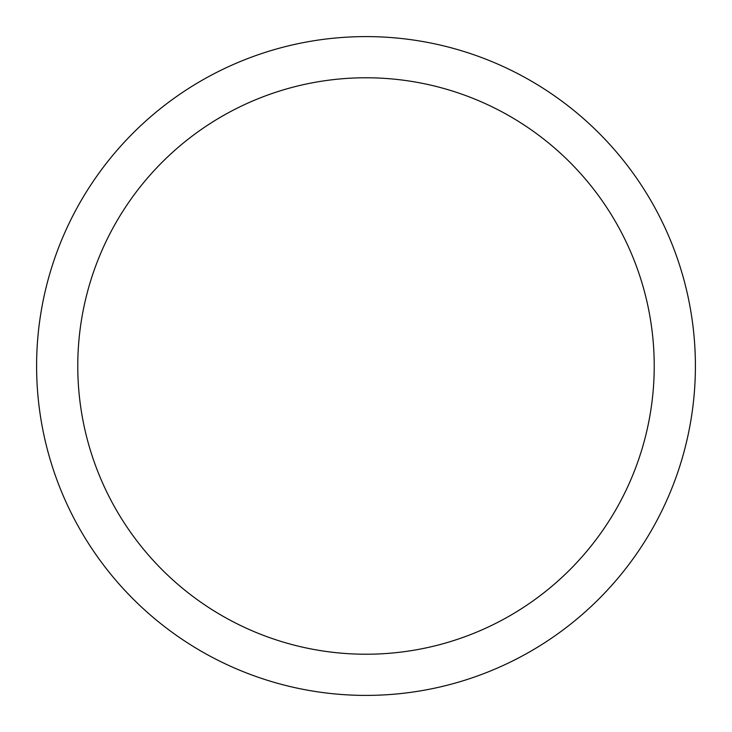 <?xml version="1.0" encoding="UTF-8"?>
<svg xmlns="http://www.w3.org/2000/svg" width="732" height="732" viewBox="0 0 732 732"><rect width="100%" height="100%" fill="white"/><g stroke="black" fill="none" stroke-linecap="round" stroke-linejoin="round"><path stroke-width="1.1" d="M366 36.6A329.4 329.4 0 0 0 36.6 366A329.4 329.4 0 0 0 366 695.4A329.4 329.4 0 0 0 695.4 366A329.4 329.4 0 0 0 366 36.6M366 77.775A288.225 288.225 0 0 1 654.225 366A288.225 288.225 0 0 1 366 654.225A288.225 288.225 0 0 1 77.775 366A288.225 288.225 0 0 1 366 77.775"/></g></svg>
